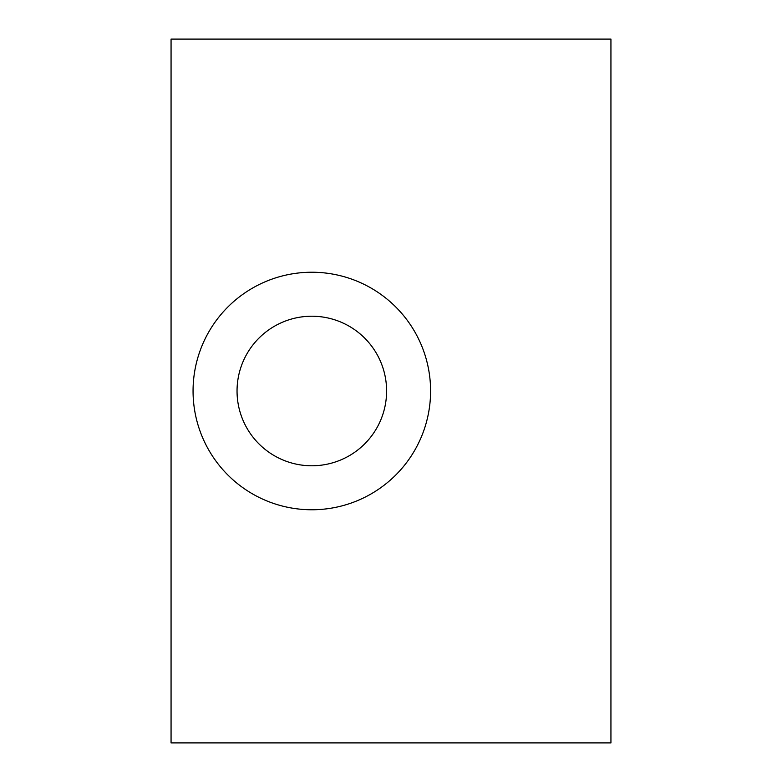 <?xml version="1.0" encoding="UTF-8"?>
<svg xmlns="http://www.w3.org/2000/svg" width="782" height="782" viewBox="0 0 782 782"><rect width="100%" height="100%" fill="white"/><g stroke="black" fill="none" stroke-linecap="round" stroke-linejoin="round"><path stroke-width="1.17" d="M237.044 391A74.779 74.779 0 0 0 311.822 465.779A74.779 74.779 0 0 0 386.601 391A74.779 74.779 0 0 0 311.822 316.221A74.779 74.779 0 0 0 237.044 391M430.589 391A118.766 118.766 0 0 1 252.439 493.853A118.766 118.766 0 0 1 252.439 288.147A118.766 118.766 0 0 1 430.589 391M610.938 742.9L610.938 39.1L171.062 39.1L171.062 742.9L610.938 742.9"/></g></svg>
